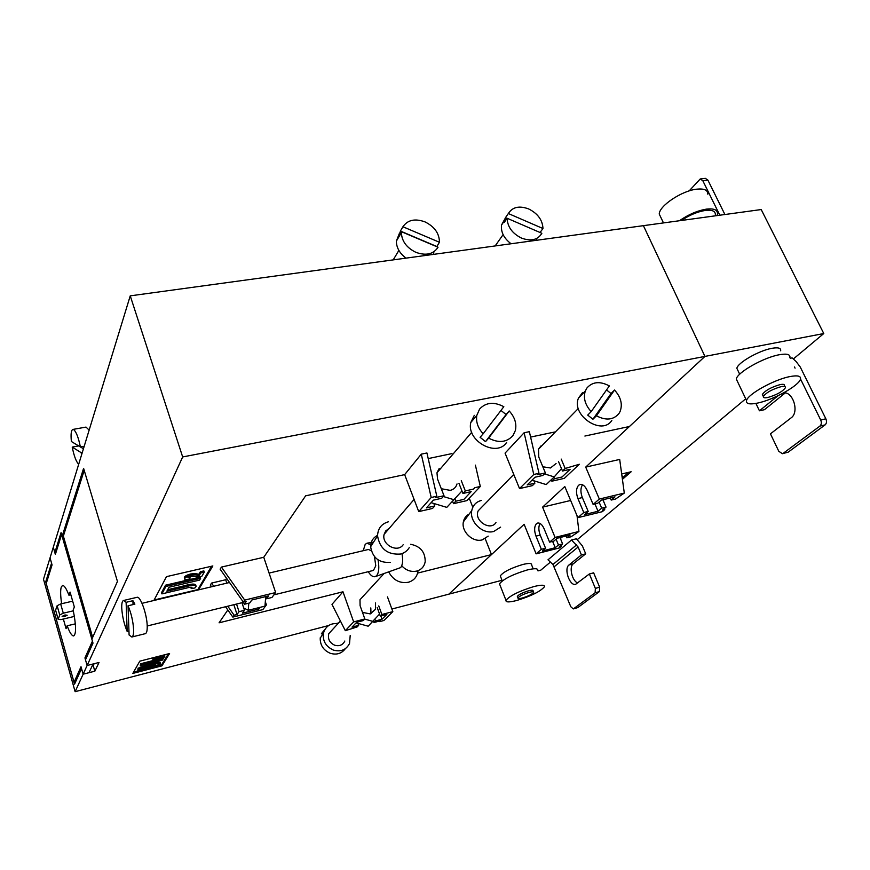 <?xml version="1.0" encoding="UTF-8"?>
<svg xmlns="http://www.w3.org/2000/svg" width="870" height="870" viewBox="0 0 870 870"><rect width="100%" height="100%" fill="white"/><g stroke="black" fill="none" stroke-linecap="round" stroke-linejoin="round"><path stroke-width="1.3" d="M63.347 619.027L66.066 628.651L67.153 625.802C69.73 632.697 71.927 636.068 73.722 635.926C76.343 633.838 76.158 625.215 73.167 610.055L74.341 606.988L70.057 592.057L68.915 595.2C66.37 588.555 64.239 585.325 62.52 585.488L61.27 587.043C60.334 590.186 60.454 595.754 61.629 603.726M75.549 681.939L74.048 682.33L81.008 666.725L83.139 674.185L87.12 665.496L85.488 659.797L92.992 643.093L91.861 639.189L117.45 581.443L83.596 468.343L62.14 536.333L61.074 532.625L54.843 552.613L53.298 547.219L55.354 554.418L61.607 534.485L92.427 641.136L84.945 657.905L86.521 657.502M74.048 682.33L46.23 583.531L52.059 564.924L50.047 557.844L130.239 295.854L761.207 209.55L823.781 333.536L182.667 456.946L130.239 295.854M182.667 456.946L87.12 665.496L99.028 662.472L94.841 671.194L83.139 674.185L89.001 672.684L93.09 663.984L87.12 665.496L84.945 657.905M70.829 594.754L68.915 595.2M67.153 625.802L75.342 623.844M556.06 463.536L550.482 467.973L542.837 466.788M457.022 483.937C456.01 487.33 453.748 489.473 450.225 490.365L441.286 488.733M353.655 621.898L345.325 630.685L331.981 604.367L342.987 591.785L353.655 621.898L364.834 618.961L360.093 605.683L359.995 599.713L383.931 573.689M362.485 612.382L370.239 613.915L375.525 609.283L375.546 602.953M64.358 616.645L67.207 615.231L64.978 614.981L62.118 616.395L64.358 616.645M161.918 665.854L132.849 673.413L139.798 661.156L169.585 653.511L161.918 665.854L161.592 664.8L133.61 672.053M153.87 600.485L166.475 576.647L212.845 565.935L198.447 589.893M519.531 488.581L533.767 474.476L524.11 432.76L505.068 453.129L519.531 488.581L532.364 485.645L534.887 483.176L533.886 480.773L532.005 480.186M524.11 432.76L529.351 431.672L538.998 473.302L537.595 474.683L545.392 472.932L542.782 475.477L535.006 477.228L527.187 484.938L534.887 483.176M530.602 437.077L554.549 432.042M584.89 436.044L629.445 426.496L704.939 356.417L643.408 225.667L704.939 356.417L585.695 467.114L599.332 499.054L593.133 504.426L597.581 503.349L601.311 500.141L614.97 496.857L611.197 500.076L615.59 499.01L624.301 493.072L619.69 459.436L585.695 467.114M75.124 691.683L83.139 674.185L81.541 668.584L74.559 684.135L45.74 581.812L51.558 563.151L50.047 557.844L43.5 579.235L75.124 691.683L328.664 625.519M570.644 500.478L542.597 507.134L555.071 537.421L549.601 542.162L544.131 528.829C542.26 524.675 540.107 522.74 537.671 523.044L536.442 523.707C534.213 526.47 534.06 530.602 535.985 536.116L541.357 549.307L536.105 553.853L524.121 524.295L448.866 594.156L391.892 609.022M338.669 622.909L336.309 623.529M502.023 580.279L448.866 594.156L491.485 554.592L417.611 573.091M342.987 591.785L219.077 622.811L227.82 609.979M211.53 586.782L210.322 585.053L211.54 583.085L225.7 579.735L226.591 578.343M263.751 557.279L275.649 592.535L271.951 597.472L266.535 598.799L268.721 595.852L251.843 599.995L249.744 602.943L244.252 604.291L246.319 601.355L243.339 602.083L220.132 569.187L221.426 567.088L263.751 557.279L305.631 495.824L404.659 474.628L418.731 511.603L432.531 508.45L434.761 505.981L433.793 503.469L431.107 502.664M418.731 511.603L431.194 497.499L421.276 454.151L404.659 474.628M421.276 454.151L426.931 452.976L436.827 496.226L435.598 497.607L444.004 495.726L441.71 498.271L433.336 500.163L426.463 507.873L434.761 505.981M428.214 458.588L451.954 453.596M491.485 554.592L485.21 538.693M472.823 507.264L469.234 498.184M378.765 605.922L381.876 614.503L380.299 616.101L377.199 607.543M387.476 596.918L392.838 611.632L381.876 614.503M551.254 479.751L551.852 481.197L564.369 478.337L579.333 464.254L565.174 468.484L561.215 459.088M452.541 501.163L453.509 503.665L466.972 500.587L480.305 486.471L475.39 465.124M265.328 601.67L266.405 604.878L265.046 605.215M258.52 607.738L258.955 609.043L242.447 613.154L244.47 610.327L239.032 611.675L237.042 614.503L234.128 615.231L232.823 617.091L262.87 609.587L266.405 604.878M54.843 552.613L55.995 552.363M168.388 653.827L161.592 664.8M94.841 671.194L93.231 665.615L94.123 663.723M92.198 665.876L93.231 665.615M211.497 566.25L197.566 590.099M197.446 589.697L154.131 599.985M84.205 470.387L63.358 536.083L92.655 637.384M63.358 536.083L62.14 536.333M46.849 581.562L45.74 581.812M160.482 656.904L162.114 657.057L163.136 655.382L164.56 655.012L164.887 656.1L163.473 656.458L162.451 658.133L160.809 657.981L160.482 656.904L156.513 657.122L152.913 659.449M137.841 670.15L159.743 664.473L160.439 663.332L144.996 664.604L162.418 660.102L163.005 659.155L140.875 664.854L140.222 666.007L155.773 664.713L138.373 669.215L137.841 670.15L138.047 668.149L149.227 665.256M140.222 666.007L140.548 663.777L153.207 660.515M156.002 659.797L160.504 658.633M151.25 662.983L160.113 662.266L160.439 663.332M194.782 573.58L198.904 574.211L200.361 571.721L203.863 570.905L204.276 572.166L200.763 572.982L199.306 575.472L195.184 574.842L194.782 573.58L190.563 573.993C187.213 574.896 185.158 575.973 184.407 577.212L184.647 578.278M189.584 576.756L190.182 577.974L187.844 577.789L190.704 576.44L201.677 576.538L204.276 572.166M161.918 593.884L161.537 592.633L165.517 585.195L200.22 577.082L200.622 578.332L165.909 586.456L161.918 593.884L186.147 588.163C189.693 587.141 191.65 587.011 192.042 587.772L191.868 587.239M167.692 589.686L184.179 585.804C191.193 583.781 195.087 583.553 195.837 585.118L195.924 585.369M192.042 587.772L191.183 588.588L190.998 587.196M162.451 658.133L162.114 657.057M163.473 656.458L163.136 655.382M160.809 657.981L156.839 658.198L153.142 660.036L155.621 660.319L156.024 659.851L154.403 659.754L156.589 658.633L163.517 658.329L164.887 656.1M156.024 659.851L155.741 658.905M153.142 660.036L152.815 658.96M156.839 658.198L156.513 657.122M138.373 669.215L138.047 668.149M140.875 664.854L140.548 663.777M163.005 659.155L162.81 658.492M199.306 575.472L198.904 574.211M200.763 572.982L200.361 571.721M195.184 574.842L190.965 575.255C187.615 576.157 185.56 577.234 184.81 578.474L184.744 578.583C184.342 579.757 185.788 579.996 189.105 579.322L190.182 577.974M184.81 578.474L184.407 577.212M190.965 575.255L190.563 573.993M165.909 586.456L165.517 585.195M191.183 588.588L194.902 587.979L196.228 586.347C195.478 584.781 191.585 585.021 184.57 587.043L166.855 591.219L168.998 587.261L199.578 580.094L200.622 578.332M60.661 603.943L63.282 613.187L59.736 614.97L57.126 605.737L60.661 603.943L72.667 601.159M63.282 613.187L73.341 610.827M59.736 614.97L58.17 619.331L60.943 619.603L74.396 616.417M57.126 605.737L55.593 610.153L58.17 619.331M364.834 618.961L363.301 620.56L356.624 622.311L352.013 627.139L358.636 625.389L357.146 626.944L345.325 630.685M380.842 615.96L382.017 619.233L386.867 614.372L380.299 616.101M382.017 619.233L375.503 620.952L374.883 619.233M356.091 622.866L357.929 623.377L358.636 625.389M375.503 620.952L373.959 622.507L380.462 620.788L379.635 621.626L379.342 621.082M392.838 611.632L383.942 620.484L379.635 621.626M373.382 620.886L373.959 622.507M370.968 613.687L370.805 607.912M357.929 623.377L368.184 626.204L379.57 614.079M364.693 619.114L372.925 621.387M266.535 598.799L265.796 596.57M258.955 609.043L260.239 607.303M244.47 610.327L241.969 602.714M225.7 579.735L226.809 583.139M233.845 604.715L237.042 614.503M234.128 615.231L227.788 606.205M213.77 586.25L211.54 583.085M275.649 592.535L244.72 600.104L221.426 567.088M243.339 602.083L244.72 600.104M232.823 617.091L225.558 606.749M236.542 604.052L239.032 611.675M244.252 604.291L243.513 602.04M248.766 603.182L248.276 610.283L243.687 607.956M265.72 596.592L264.969 606.129L248.276 610.283M458.936 483.263L461.959 490.963L446.788 507.373L433.793 503.469M453.509 503.665L455.793 501.196L454.825 498.706M455.793 501.196L463.917 499.347L471.148 491.626L462.96 493.475L465.319 490.93L461.285 480.686M446.788 507.373L461.959 490.963L462.96 493.475M431.194 497.499L436.827 496.226M465.319 490.93L473.541 489.081L474.835 487.7L480.305 486.471M439.198 468.495L436.968 472.78L437.566 479.131L444.004 495.726M453.868 499.695L443.298 496.509M551.852 481.197L554.44 478.728L553.831 477.282M554.44 478.728L561.987 477.01L570.122 469.311L562.509 471.029L565.174 468.484M558.562 461.655L562.509 471.029M533.767 474.476L538.998 473.302M541.01 445.886L538.497 449.181L538.78 457.044L545.392 472.932M561.498 468.615L554.223 476.912L544.435 473.867M554.223 476.912L546.208 484.579L533.886 480.773M542.597 507.134L564.793 486.526L577.854 517.661L583.792 512.517L577.941 498.619C575.853 492.79 576.071 488.342 578.593 485.264L580.116 484.449C582.802 484.111 585.151 486.091 587.163 490.375L593.133 504.426M522.37 597.994C519.238 598.788 517.759 598.767 517.933 597.929C519.553 596.037 523.338 594.166 529.297 592.329C532.396 591.546 533.865 591.557 533.691 592.394C532.07 594.286 528.297 596.157 522.37 597.994M517.53 596.896L517.324 596.374C518.933 594.471 522.718 592.6 528.666 590.763C531.777 589.98 533.245 590.001 533.071 590.839L533.484 591.872M516.856 600.452C509.2 602.421 505.568 602.366 505.981 600.311C509.918 595.667 519.172 591.1 533.745 586.608C541.292 584.705 544.837 584.77 544.403 586.793C540.466 591.437 531.276 595.993 516.856 600.452M500.043 585.205L499.5 583.846C503.36 579.039 512.55 574.439 527.079 570.013C534.615 568.175 538.182 568.317 537.79 570.437M533.19 568.828L531.613 564.913C531.918 563.14 528.982 563.01 522.805 564.489C510.918 568.088 503.404 571.884 500.283 575.875L500.728 577.017M767.808 397.492C776.627 394.915 782.511 391.641 785.458 387.694C785.74 386.378 784.283 386.041 781.053 386.671C772.179 389.26 766.285 392.522 763.338 396.47C763.044 397.808 764.534 398.145 767.808 397.492M763.708 395.763L762.359 394.425C765.285 390.467 771.19 387.204 780.053 384.616C783.283 383.985 784.751 384.333 784.457 385.649L784.892 386.541M757.542 403.082C773.18 399.982 799.095 385.66 800.465 379.135C801.161 375.96 797.605 375.122 789.829 376.601C774.017 379.592 747.765 394.24 746.536 400.548C745.818 403.854 749.483 404.702 757.542 403.082M789.884 357.646C790.493 354.34 786.904 353.383 779.129 354.775C763.327 357.592 737.347 372.414 736.281 379.005L737.727 382.05M780.662 350.806C781.14 348.033 778.182 347.217 771.788 348.337C758.857 350.599 737.684 362.779 736.846 368.293L738.064 370.837M715.39 214.77C715.477 211.127 712.149 209.67 705.429 210.42C697.512 211.693 689.508 215.042 681.438 220.469M717.119 215.586L717.511 213.868C717.598 209.887 713.965 208.3 706.614 209.104C697.533 210.583 688.485 214.466 679.448 220.73M707.821 194.184C707.843 190.095 704.189 188.42 696.837 189.16C681.949 190.628 659.188 205.853 659.242 214.053L661.167 218.098M790.199 358.288L792.135 357.896L796.126 361.55L800.269 367.031L825.858 418.807C826.902 421.385 826.652 423.407 825.108 424.886L819.953 426.072C821.497 424.593 821.748 422.57 820.704 419.992L825.858 418.807M621.68 473.954L631.152 471.757L622.42 479.326M576.397 538.78L571.481 540.02L578.126 547.023L581.41 554.919L585.706 553.809L582.411 545.936L576.397 538.78M576.625 544.859L552.95 564.489L547.991 559.812L571.481 540.02M550.416 562.096L540.759 570.176L537.986 570.894M577.288 539.628L745.71 398.808M793.331 358.995L823.781 333.536M628.858 472.29L622.235 478.032M621.909 475.618L622.789 476.575L622.061 476.749M622.115 477.162L622.789 476.575M785.284 392.925L764.436 409.694L759.434 410.792L755.899 403.408M794.484 366.988L795.06 368.151M800.509 378.994L820.704 419.992M783.729 392.805C793.255 391.717 799.389 412.282 791.167 417.817L770.45 433.836L778.802 451.302L782.402 453.705L788.209 452.139L825.108 424.886M788.209 452.139L782.402 453.705M783.185 453.335L819.953 426.072M778.095 395.687L759.434 410.792M719.816 215.216L702.829 180.753L707.908 180.133L724.906 214.52M707.908 180.133L705.342 178.339L700.263 178.948L702.829 180.753M689.149 190.911L700.263 178.948M552.95 564.489L570.807 606.738L573.265 608.913L577.778 607.586L573.265 608.913M599.408 591.6L599.658 587.217L593.644 572.83L589.36 573.972L595.363 588.392L595.113 592.785L599.408 591.6L577.778 607.586M577.734 582.965C572.177 581.171 568.795 566.892 573.199 563.88L585.706 553.809M595.113 592.785L573.58 608.75M589.36 573.972L575.657 584.292C569.752 586.402 563.64 568.665 568.969 564.989L581.41 554.919M599.332 499.054L624.301 493.072M599.082 502.055L601.692 508.167L606.042 507.112L602.388 510.212L604.715 509.635L604.552 508.374M603.671 501.555L603.421 499.63M601.692 508.167L598.049 511.266L584.618 514.54L588.207 511.44L582.345 497.575C580.388 492.3 580.453 488.026 582.53 484.764M583.792 512.517L588.207 511.44M577.854 517.661L602.29 511.69L604.715 509.635M594.949 503.991L598.049 511.266M606.042 507.112L602.899 499.761M611.197 500.076L610.294 497.977M549.601 542.162L553.853 541.086L557.137 538.258L570.187 534.985L566.859 537.823L571.057 536.768L578.92 531.461L577.028 515.682M555.071 537.421L578.92 531.461M556.071 539.183L558.453 544.979L562.618 543.924L559.388 546.664L561.607 546.099L561.476 544.892M560.889 539.726L560.617 537.388M558.453 544.979L555.234 547.719L542.391 550.982L545.566 548.241L540.194 535.072C538.476 530.341 538.41 526.47 540.02 523.457M541.357 549.307L545.566 548.241M536.105 553.853L559.464 547.915L561.607 546.099M552.635 541.401L555.234 547.719M562.618 543.924L559.986 537.54M566.859 537.823L566.109 536.007M410.662 544.294C420.406 546.24 425.245 552.026 425.191 561.65C424.277 566.544 421.439 569.698 416.665 571.09C411.031 572.188 406.051 570.426 401.733 565.772M417.926 571.601C416.882 577.125 413.674 580.692 408.291 582.28C399.776 583.607 393.262 580.192 388.76 572.047M350.208 635.481L349.522 643.528C346.14 649.923 340.725 652.108 333.286 650.053C325.173 646.138 322.041 640.026 323.857 631.729C326.435 625.639 331.122 622.974 337.93 623.703M345.292 648.737C341.562 653.642 336.538 655.154 330.198 653.261C323.325 650.194 320.008 645.04 320.236 637.797L321.737 636.144L322.933 631.99L323.455 632.175M332.786 629.304L328.795 633.643C327.588 638.863 329.534 642.712 334.646 645.203C339.344 646.486 342.747 645.105 344.835 641.027M324.978 629.325L321.432 633.643L322.183 633.915M321.432 633.643L322.933 631.99M377.547 535.387C373.045 537.693 370.74 541.477 370.62 546.741C372.61 557.92 379.168 563.118 390.293 562.335M388.466 521.772C381.495 523.783 377.852 528.481 377.547 535.898C379.896 548.883 387.541 554.929 400.461 554.049C404.332 553.059 407.258 550.917 409.248 547.632M483.154 433.804L503.828 406.692C493.964 401.559 485.895 402.342 479.609 409.041L476.793 415.425C475.825 421.961 477.945 428.083 483.154 433.804L480.088 437.305L485.525 441.634L506.057 414.522L500.979 410.433M474.302 415.338L470.779 422.537C466.298 440.862 496.705 457.685 506.612 442.449M485.525 441.634L488.625 438.154C498.684 443.298 506.797 442.428 512.963 435.555L515.344 430.585C516.856 423.668 514.801 417.132 509.2 410.966L506.057 414.522M403.147 544.783C397.405 553.32 381.223 544.424 384.138 534.3L385.736 530.917L389.379 528.199M488.625 438.154L509.2 410.966M469.18 514.039C466.048 515.671 464.112 518.281 463.373 521.869C461.122 531.526 472.758 542.662 482.219 539.889L488.19 536.137M481.404 500.435C476.162 501.816 472.954 505.187 471.779 510.527C469.202 521.696 482.763 534.658 493.725 531.472L500.631 527.133M591.176 411.63L609.359 385.932C599.985 380.984 592.503 381.68 586.913 388.02L585.303 391.032C583.15 398.003 585.108 404.876 591.176 411.63L587.707 415.099L592.927 419.253L611.001 393.555L606.553 389.901M582.519 392.577L578.496 398.079C570.85 415.316 602.247 436.207 611.86 420.319M592.927 419.253L596.428 415.806C605.988 420.765 613.502 419.992 618.983 413.489L620.082 411.532C622.768 404.322 620.919 397.155 614.524 390.032L611.001 393.555M495.965 522.598C490.256 531.548 473.541 520.401 478.228 510.766L482.176 506.721M596.428 415.806L614.524 390.032M82.291 452.52L81.247 452.715L81.465 455.217M72.852 429.432L73.656 429.606C76.201 431.716 78.441 437.512 80.399 446.995L71.383 441.503C70.677 434.195 71.166 430.171 72.852 429.432L86.021 427.094L89.142 430.117M84.183 446.31L80.399 446.995M81.247 452.715L72.221 447.093C74.048 456.076 76.201 461.807 78.691 464.265M78.626 445.918L72.221 447.093M83.433 448.768L80.508 446.984M438.034 247.232C433.456 254.214 426.104 255.932 415.99 252.376C406.66 247.83 401.788 241.24 401.364 232.627L401.429 231.703L438.034 247.232M433.978 251.713L433.238 254.41M399.297 236.161L400.407 231.05L402.93 226.755C407.66 219.903 415.001 218.272 424.951 221.872C434.532 226.624 439.372 233.421 439.448 242.273L436.751 246.688M406.072 258.129C399.678 253.377 396.437 247.722 396.35 241.153L399.526 233.051M398.906 235.987L401.429 231.703M402.93 226.755L439.448 242.273M400.407 231.05L436.762 246.482M541.858 233.28C537.867 239.935 531.091 241.545 521.532 238.108C512.245 233.443 507.449 226.831 507.145 218.272L541.858 233.28M536.583 239.109L536.235 240.327M507.145 218.272L504.23 222.459L504.404 220.882L505.437 217.739L508.341 213.531C512.484 206.995 519.249 205.461 528.666 208.941C537.78 213.531 542.554 220.066 542.978 228.538L540.031 232.497M511.06 243.763C503.926 238.315 500.75 232.072 501.522 225.036L505.035 218.642M508.341 213.531L542.978 228.538M505.437 217.739L507.036 218.424M375.372 576.592L400.624 567.621C402.734 564.924 403.18 560.247 401.962 553.603M371.544 545.294L367.064 543.163L365.215 544.337L363.214 550.71M368.249 571.699C370.631 575.494 372.915 577.158 375.111 576.679L376.623 575.69C378.918 572.688 379.385 567.425 378.048 559.889M127.183 631.5L126.117 602.312L123.518 600.496C122.191 600.963 121.604 603.508 121.746 608.13C122.278 616.341 124.084 624.127 127.183 631.5L128.956 631.065M126.117 602.312L132.914 600.702L134.872 604.15L128.053 605.77L129.097 635.013L131.838 637.003L145.323 633.664C146.66 633.208 147.291 630.739 147.215 626.237C147.106 614.644 140.407 595.776 137.014 597.32L123.518 600.496M131.838 637.003C133.132 636.568 133.719 634.089 133.61 629.586C133.088 621.18 131.239 613.252 128.053 605.77M374.481 556.691L375.775 565.815L373.447 570.426L273.898 594.873M269.08 573.091L368.423 549.47L371.24 550.743M132.914 600.702L133.045 604.585M184.57 587.043L184.179 585.804M784.838 393.251L781.597 393.947M578.126 547.023L554.397 566.587M599.658 587.217L595.363 588.392M573.199 563.88L568.969 564.989M577.941 498.619L582.345 497.575M535.985 536.116L540.194 535.072M153.109 660.102L152.783 659.025M184.744 578.583L184.353 577.321M517.933 597.929L517.324 596.374M505.981 600.311L499.5 583.846M502.273 580.921L500.283 575.875M663.473 222.916L659.242 214.053M739.685 374.241L736.846 368.293M746.536 400.548L736.281 379.005M763.338 396.47L762.359 394.425M340.409 621.006L328.795 633.643M322.346 633.393L323.857 631.729M370.62 546.741L377.547 535.898M476.793 415.425L470.779 422.537M384.138 534.3L414.087 499.423M436.968 472.78L471.725 432.303M463.373 521.869L471.779 510.527M585.303 391.032L578.496 398.079M478.228 510.766L513.768 474.454M538.497 449.181L578.322 408.498M393.207 259.891L398.873 250.397M401.364 232.627L396.35 241.153M495.16 245.938L503.11 234.628M504.404 220.882L501.522 225.036M243.6 602.312L147.204 625.987M229.528 582.498L142.017 603.312M373.513 542.206L367.336 543.119"/></g></svg>
